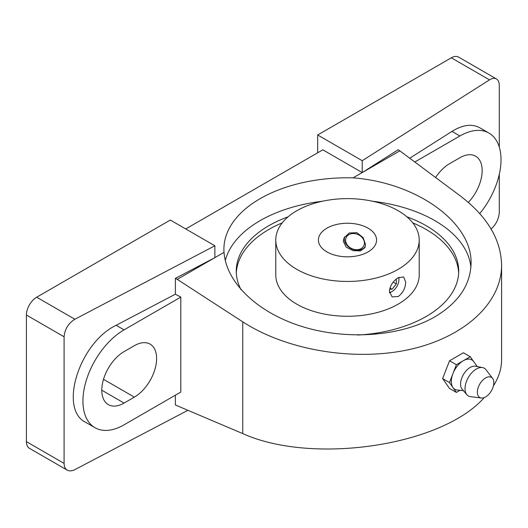 <?xml version="1.0" encoding="UTF-8"?>
<svg xmlns="http://www.w3.org/2000/svg" width="528" height="528" viewBox="0 0 528 528"><rect width="100%" height="100%" fill="white"/><g stroke="black" fill="none" stroke-linecap="round" stroke-linejoin="round"><path stroke-width="0.79" d="M458.66 272.976A111.223 64.211 0 0 0 412.757 222.862M282.223 222.862A111.223 64.211 0 0 0 268.844 229.449A111.223 64.211 0 0 0 236.32 272.976M357.654 335.042A111.223 64.211 0 0 0 426.136 316.503A111.223 64.211 0 0 0 458.713 271.095A111.223 64.211 0 0 0 406.857 216.797M288.123 216.797A111.223 64.211 0 0 0 268.844 225.694A111.223 64.211 0 0 0 236.267 271.095A111.223 64.211 0 0 0 241.098 289.813M470.903 267.412A123.578 71.346 0 0 0 372.517 201.227M322.463 201.227A123.578 71.346 0 0 0 260.106 220.645A123.578 71.346 0 0 0 225.278 260.528M260.106 198.686A123.578 71.346 180 0 1 353.06 177.863C417.08 182.681 472.316 222.697 471.068 263.36C470.521 284.896 458.456 302.722 434.874 316.826C400.943 336.409 347.51 340.421 302.788 326.753C258.067 313.071 226.208 282.975 224.037 252.351A123.578 71.346 180 0 1 223.912 249.137A123.578 71.346 180 0 1 260.106 198.686M419.212 240.035L419.212 274.857A71.722 41.408 180 0 1 398.204 304.135A71.722 41.408 180 0 1 320.041 313.117A71.722 41.408 180 0 1 275.768 274.857L275.768 240.035A71.722 41.408 0 0 0 320.041 278.296A71.722 41.408 0 0 0 398.204 269.32A71.722 41.408 0 0 0 419.212 240.035A71.722 41.408 0 0 0 374.939 201.775A71.722 41.408 0 0 0 296.776 210.758A71.722 41.408 0 0 0 275.768 240.035M398.204 277.728L403.636 276.969L405.689 282.044C405.425 288.156 402.93 292.981 398.204 296.518L392.126 296.901L389.413 291.443C390.113 285.582 393.043 281.008 398.204 277.728M326.931 228.162A29.08 16.79 180 0 1 358.618 224.525A29.08 16.79 180 0 1 376.57 240.035A29.08 16.79 180 0 1 368.049 251.909A29.08 16.79 180 0 1 336.362 255.545A29.08 16.79 180 0 1 318.41 240.035A29.08 16.79 180 0 1 326.931 228.162M365.521 244.669L364.914 247.632L360.459 250.939L353.08 250.622L346.163 247.13L343.286 241.23L344.038 237.943L349.272 232.967L356.915 232.703L363.158 237.64L365.521 244.669M365.297 246.563A11.51 9.075 24.9 0 1 352.79 249.341A11.51 9.075 24.9 0 1 344.355 238.92A11.51 9.075 24.9 0 1 344.645 236.841M389.466 292.42A9.742 5.623 120 0 0 392.04 291.515L390.786 292.235A11.51 6.646 -60 0 1 389.525 292.849M392.04 291.515A9.742 5.623 120 0 0 398.924 279.589L398.924 278.137A11.51 6.646 -60 0 0 398.897 277.358M364.426 243.085A9.742 7.682 24.9 0 1 355.014 249.579A9.742 7.682 24.9 0 1 345.609 240.174A9.742 7.682 24.9 0 1 355.014 233.673A9.742 7.682 24.9 0 1 364.426 243.085M396.323 279.022L396.323 283.945L392.04 289.271L389.69 289.06M392.04 289.271L389.954 288.07M396.323 283.945L393.202 282.143M398.924 279.589A9.742 5.623 120 0 0 398.64 277.484M67.247 470.144L29.41 448.298A14.54 8.395 -60 0 1 26.4 441.639L26.4 315.018A14.54 8.395 -60 0 1 36.683 297.211L74.864 319.255C68.336 323.4 64.746 329.241 64.093 336.785L64.093 463.406C64.145 466.633 65.195 468.884 67.247 470.144C69.373 471.293 71.914 471.121 74.864 469.623L187.704 410.395M362.228 160.703L317.678 134.983L451.321 57.823A14.54 8.395 -60 0 1 458.594 57.103L496.432 78.949C494.498 77.906 492.195 78.217 489.509 79.867L362.228 160.703L362.228 172.57L399.854 150.85L460.541 196.106C487.344 216.625 501.032 239.639 501.6 265.162C501.593 303.343 464.165 337.524 409.174 349.576C354.176 361.614 286.783 350.381 242.755 321.842L177.25 279.365L224.037 252.351M499.297 147.14L499.297 85.523C499.25 82.289 498.3 80.098 496.432 78.949M491.139 229.027C496.188 224.308 498.907 218.678 499.297 212.144L499.297 174.266M74.864 319.255L214.876 245.771L170.326 220.051L36.683 297.211M399.854 150.85L398.125 149.774L362.228 172.57L322.819 149.82L185.744 228.954M414.803 161.997L459.888 135.973A58.153 33.574 -60 0 1 488.968 133.089L479.668 127.723C471.946 123.565 462.719 124.793 451.975 131.399L409.741 158.222M175.382 395.195L175.382 404.989L242.755 433.594C312.609 465.135 441.764 445.87 484.268 397.564M493.383 385.955C498.828 377.289 501.567 368.544 501.6 359.733L501.6 265.162M353.06 177.863L362.228 172.57M134.343 397.122L124.067 403.062A31.502 18.19 -60 0 1 108.313 404.62A31.502 18.19 -60 0 1 103.488 379.381A31.502 18.19 -60 0 1 124.067 351.622L134.343 345.688A31.502 18.19 -60 0 1 150.097 344.124A31.502 18.19 -60 0 1 154.922 369.369A31.502 18.19 -60 0 1 134.343 397.122L103.501 379.322M435.587 177.494A31.502 18.19 -60 0 1 449.612 163.667L459.888 157.733A31.502 18.19 -60 0 1 475.642 156.176A31.502 18.19 -60 0 1 468.349 202.363M214.876 245.771L214.876 257.644L175.382 278.368L175.382 294.195L116.147 325.288C79.299 342.771 58.443 409.233 85.688 422.334L94.987 427.706A58.153 33.574 -60 0 1 86.071 381.104A58.153 33.574 -60 0 1 124.067 329.855L180.807 297.099L180.807 392.066L124.067 424.822A58.153 33.574 -60 0 1 94.987 427.706M175.382 278.368L177.25 279.365M175.382 294.195L180.807 297.099M317.678 134.983L317.678 152.783M488.968 133.089A58.153 33.574 -60 0 1 479.761 213.556M481.312 398.013L470.455 396.634A15.992 9.233 -60 0 1 466.924 394.759L462.185 389.281A13.57 7.834 -60 0 1 460.574 384.067A13.57 7.834 -60 0 1 465.643 371.375A13.57 7.834 -60 0 1 475.49 366.234L482.605 367.6A15.992 9.233 -60 0 1 485.991 369.719L492.611 378.431A11.629 6.712 -60 0 1 493.812 382.681A11.629 6.712 -60 0 1 489.614 393.386A11.629 6.712 -60 0 1 481.312 398.013A11.629 6.712 -60 0 1 477.365 392.179A11.629 6.712 -60 0 1 483.364 379.573A11.629 6.712 -60 0 1 492.611 378.431M463.393 390.68L457.195 390.014A16.962 9.794 -60 0 1 452.932 387.493A16.962 9.794 -60 0 1 451.321 381.493A16.962 9.794 -60 0 1 452.932 373.646L449.467 382.569L456.39 392.416L460.027 390.317M466.924 394.759A15.992 9.233 -60 0 1 465.029 388.615A15.992 9.233 -60 0 1 471.002 373.659A15.992 9.233 -60 0 1 482.605 367.6M456.39 392.416L449.539 388.463L442.616 378.609L449.539 360.763L463.386 352.763L470.243 356.723L456.39 364.716L452.932 373.646A16.962 9.794 -60 0 1 463.313 360.723A16.962 9.794 -60 0 1 473.629 361.548A16.962 9.794 -60 0 1 473.702 361.647M449.539 360.763L456.39 364.716M442.616 378.609L449.467 382.569M473.669 361.601L470.243 356.723M26.4 441.639L64.093 463.406M26.4 315.018L64.093 336.785M451.321 57.823L489.509 79.867M124.067 403.062L101.792 390.199M116.147 325.288L124.067 329.855M451.975 131.399L459.888 135.973M242.755 321.842L242.755 433.594M477.305 366.584L473.629 361.548"/></g></svg>
